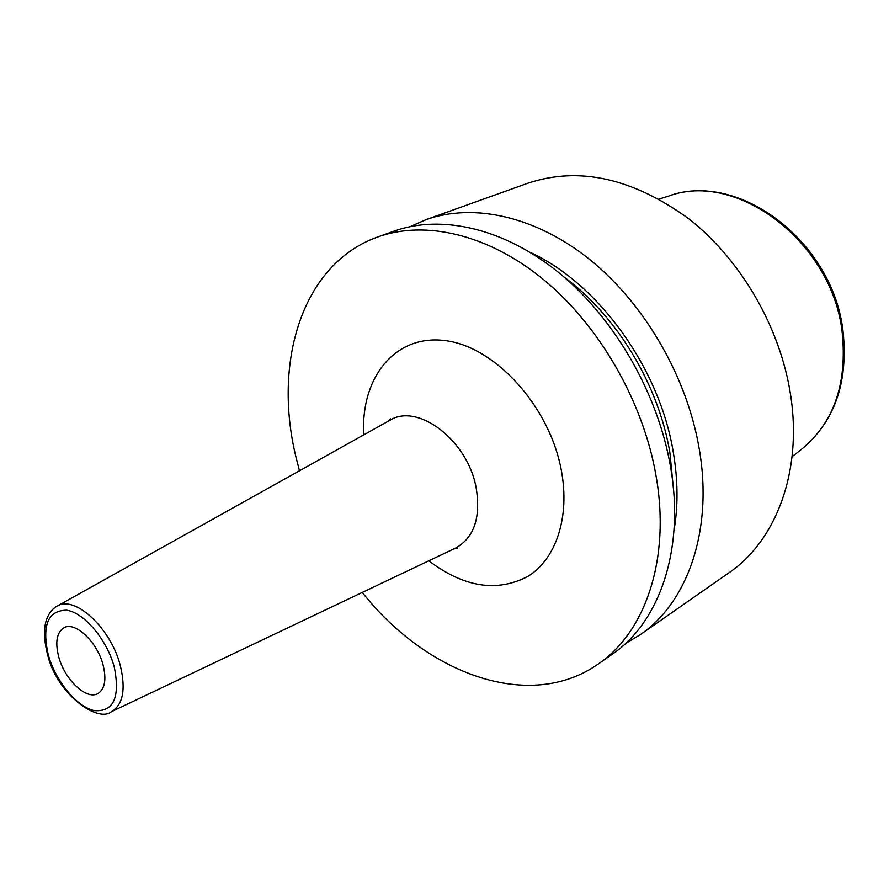 <?xml version="1.0" encoding="UTF-8"?>
<svg xmlns="http://www.w3.org/2000/svg" width="889" height="889" viewBox="0 0 889 889"><rect width="100%" height="100%" fill="white"/><g stroke="black" fill="none" stroke-linecap="round" stroke-linejoin="round"><path stroke-width="1.33" d="M625.567 643.48L640.191 634.735L728.969 572.772C775.83 540.99 802.478 471.881 790.665 395.416C780.531 327.863 741.115 259.732 688.819 218.816C632.624 178.067 578.961 166.199 527.855 183.223L425.931 219.716L410.34 226.573M377.814 236.952L393.938 231.184C441.5 214.116 504.585 228.173 559.926 273.568C615.121 319.073 658.06 393.827 670.528 466.803C685.041 549.446 659.427 622.333 612.321 654.182L598.275 663.983C645.37 632.157 670.828 558.837 655.971 475.459C643.192 401.839 599.831 326.274 544.312 280.202C488.639 234.24 425.364 219.894 377.814 236.952C302.449 263.6 272.723 361.301 295.848 456.613L299.471 470.781M640.191 634.735C687.297 602.864 713.211 530.844 699.365 449.667C687.486 377.981 645.392 304.816 590.863 260.433C536.178 216.149 473.504 202.67 425.931 219.716M530.377 252.465C598.508 283.602 660.027 368.657 673.429 453.146C678.007 480.605 678.185 506.43 673.973 530.622M598.275 663.983C529.511 712.411 426.598 673.918 362.279 592.43M103.113 665.061C97.334 642.014 75.176 621.111 64.008 627.734C56.763 632.301 54.985 641.958 58.674 656.704C64.564 679.552 86.611 700.476 97.957 693.509C104.869 689.008 106.591 679.529 103.113 665.061M792.088 456.613L799.867 450.656C833.438 424.009 847.528 384.504 842.161 332.164C832.004 241.564 736.025 170.277 668.472 196.147L659.116 199.036M564.204 277.168C616.822 315.739 658.816 385.237 669.939 453.001L673.429 488.739M428.798 560.815C464.047 587.429 497.151 592.585 528.088 576.272C556.003 558.97 570.138 517.22 561.359 470.503C549.646 406.117 494.695 346.177 444.711 340.554C394.594 334.22 360.345 378.381 363.779 434.865M455.124 548.291L456.001 547.88C474.204 537.434 480.927 517.409 476.16 487.817C467.836 440.577 418.041 402.639 390.071 420.175L389.238 420.653M111.592 711.611C97.646 723.446 56.54 693.609 47.528 654.426C43.861 639.902 43.528 628.301 46.55 619.633C48.839 613.232 52.373 608.732 57.14 606.142C74.82 594.763 111.125 628.39 120.404 665.928C125.938 689.464 123.004 704.688 111.592 711.611L456.001 547.88L457.279 548.38L453.757 548.946M48.239 654.737C41.75 625.311 47.884 610.465 66.619 610.187C84.211 612.665 107.013 639.68 114.292 667.172C120.259 697.487 113.592 711.978 94.301 710.622C76.687 706.877 55.518 680.974 48.239 654.737M799.867 450.656C834.126 423.164 848.517 383.348 843.039 331.23M668.472 196.147C738.07 170.221 832.771 241.275 842.994 330.952M57.14 606.142L390.071 420.175L390.404 418.852L387.904 421.386"/></g></svg>
